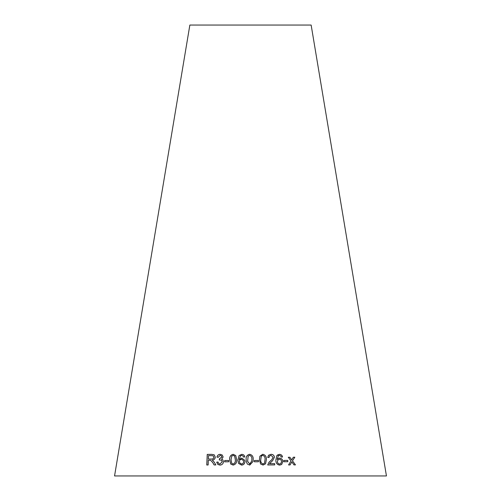 <?xml version="1.0" encoding="UTF-8"?>
<svg xmlns="http://www.w3.org/2000/svg" width="501" height="501" viewBox="0 0 501 501"><rect width="100%" height="100%" fill="white"/><g stroke="black" fill="none" stroke-linecap="round" stroke-linejoin="round"><path stroke-width="0.75" d="M386.446 475.95L114.554 475.95L189.854 25.05L311.146 25.05L386.446 475.95M295.477 464.89L292.496 460.839L294.826 457.213L293.335 457.219L291.688 459.893L289.872 457.25L288.3 457.269L291.031 460.926L288.551 464.947L290.079 464.928L291.851 461.878L293.949 464.897L295.477 464.89M287.806 461.697L287.731 460.394L283.823 460.457L283.898 461.765L287.806 461.697M282.858 461.534C282.733 459.592 281.662 458.446 279.658 458.089L277.949 458.653L277.147 459.498L278.349 455.747L279.42 455.396L280.729 455.96L281.249 457.075L282.526 456.981C282.207 455.346 281.186 454.47 279.464 454.332L276.853 455.541L275.876 460.006C275.757 462.955 277.034 464.671 279.708 465.135L281.681 464.452L282.821 461.559C282.689 459.617 281.625 458.471 279.621 458.121L279.658 458.089M267.697 457.394L269.037 457.513L269.457 456.067L271.041 455.371L273.108 457.194L271.736 459.786L268.949 462.298L267.709 464.959L274.723 464.903L274.68 463.65L269.488 463.688L272.688 460.582L274.442 457.213C274.16 455.353 273.026 454.382 271.041 454.294L268.58 455.209L267.697 457.394M259.412 459.743L260.614 464.02L263.081 465.066L265.549 463.807L266.375 459.611C266.582 456.636 265.361 454.858 262.718 454.263L259.881 456.223L259.412 459.743M258.447 461.765L258.428 460.463L254.376 460.494L254.395 461.797L258.447 461.765M246.173 459.755L246.31 461.54L247.3 464.032L249.755 465.091L253.086 461.427L253.174 459.649C253.437 456.668 252.241 454.883 249.586 454.288C246.943 454.964 245.809 456.78 246.173 459.755L246.317 461.559M244.97 461.502L244.757 460.325L241.82 458.089L239.215 459.517L240.58 455.753L241.689 455.396L242.998 455.948L243.486 457.056L244.795 456.95C244.532 455.321 243.524 454.451 241.77 454.332L239.077 455.566L237.906 460.031L238.52 463.375L241.595 465.128C243.68 464.903 244.807 463.694 244.97 461.502M243.373 456.643L243.486 457.056L243.373 456.643M229.696 459.768L230.729 464.045L233.14 465.091C235.771 464.433 236.942 462.617 236.647 459.649L235.758 455.578L233.19 454.294C230.56 454.971 229.395 456.793 229.696 459.768L230.748 464.07M228.663 461.784L228.688 460.482L224.698 460.513L224.667 461.816L228.663 461.784M220.127 454.307C218.449 454.42 217.384 455.353 216.939 457.106L218.211 457.313L220.133 455.378L221.204 455.697L221.811 457L219.432 458.791L219.263 459.937L221.467 460.181L222.181 461.803L219.97 464.045L218.768 463.638L217.973 461.997L216.689 462.198L217.816 464.427L219.945 465.116C221.949 464.991 223.152 463.876 223.546 461.759L222.807 459.824L221.642 459.179L223.133 457.012L222.219 454.996L220.164 454.338C218.486 454.445 217.428 455.378 216.977 457.131M212.856 462.749L214.121 464.947L215.85 464.941L214.171 462.06L212.299 460.137C213.965 459.981 214.979 459.016 215.336 457.244L214.221 454.833L211.785 454.363L207.245 454.407L206.781 464.997L208.134 464.978L208.341 460.281L209.913 460.262L210.664 460.306L212.9 462.774L214.165 464.972M210.664 460.306L212.9 462.774M214.246 454.845L211.785 454.363M211.835 454.394L207.245 454.407M207.295 454.432L206.838 465.022M213.113 455.778L213.971 457.275C213.658 458.609 212.787 459.21 211.359 459.066L208.391 459.066L208.541 455.566L213.094 455.766L213.927 457.244C213.614 458.584 212.743 459.185 211.309 459.041L208.391 459.066M222.237 455.008L220.164 454.338M221.229 455.716L221.811 457M221.843 457.031L219.638 458.803M219.469 458.822L219.3 459.962M221.467 460.181L222.181 461.803M222.219 461.828L219.97 464.045M220.008 464.07L218.768 463.638M218.01 462.028L216.689 462.198M216.733 462.229L217.841 464.44M222.826 459.837L221.642 459.179M228.713 460.507L224.698 460.513M224.73 460.538L224.698 461.847M235.764 455.591L233.215 454.326C230.585 454.996 229.42 456.818 229.721 459.793M234.662 456.148L235.32 459.693C235.652 461.859 234.938 463.312 233.165 464.051L231.763 463.369L231.036 459.736L231.731 456.154L233.172 455.371L234.656 456.135L235.301 459.667C235.633 461.834 234.919 463.287 233.147 464.026L231.763 463.369M244.764 460.331L241.82 458.089L239.215 459.517M244.801 456.975C244.538 455.353 243.53 454.476 241.783 454.357L241.77 454.332M241.783 454.357L239.077 455.566M239.09 455.591L237.906 460.031M237.919 460.062L238.526 463.387M243.405 460.544L243.63 461.615C243.655 462.937 242.972 463.763 241.588 464.089L239.785 462.999L239.409 461.54C239.453 460.231 240.167 459.467 241.551 459.235L243.405 460.544L243.624 461.584C243.643 462.911 242.96 463.738 241.582 464.064L239.772 462.974M253.086 461.44L253.174 459.674C253.437 456.693 252.241 454.908 249.586 454.319C246.949 454.989 245.809 456.812 246.179 459.78M251.809 460.983L249.742 464.051L247.613 461.39L248.145 456.148L249.586 455.365C251.396 456.042 252.141 457.476 251.821 459.661L251.809 460.983L249.736 464.02L247.613 461.358M258.435 461.797L258.428 460.463M258.416 460.488L254.37 460.519M265.536 463.82L266.357 459.636C266.563 456.668 265.342 454.883 262.699 454.288L259.875 456.236M264.497 463.168L263.031 464.026C261.234 463.344 260.476 461.916 260.745 459.736L261.309 456.148L262.737 455.34C264.541 456.016 265.305 457.444 265.029 459.636L264.515 463.137L263.044 464.001C261.246 463.319 260.489 461.891 260.758 459.711L261.322 456.123M272.657 460.613L274.416 457.238C274.135 455.384 273.001 454.407 271.016 454.326L268.574 455.221M269.018 457.513L269.457 456.067M271.711 459.818L270.296 461.02M270.271 461.045L268.931 462.317M274.698 464.928L274.68 463.65M274.654 463.675L269.488 463.688M269.463 463.719L269.933 463.068M281.662 464.465L282.821 461.559M279.621 458.121L277.936 458.665M278.349 455.747L277.147 459.498M282.489 457.006C282.163 455.378 281.149 454.495 279.426 454.357L279.464 454.332M279.426 454.357L277.429 455.014M277.385 461.553L278.036 459.837L279.439 459.242C280.748 459.392 281.456 460.181 281.556 461.609L280.867 463.494L279.614 464.095C278.249 463.888 277.51 463.037 277.385 461.553L278.011 459.855M279.614 464.095L279.652 464.07C278.287 463.857 277.541 463.012 277.416 461.527M280.867 463.494L279.652 464.07M287.762 461.728L287.731 460.394M287.687 460.419L283.785 460.482M295.427 464.915L292.496 460.839M292.446 460.87L294.826 457.213M294.77 457.244L293.279 457.25M291.119 459.035L291.688 459.893M291.068 459.066L289.872 457.25M289.829 457.281L288.25 457.3M290.035 464.953L291.851 461.878"/></g></svg>
